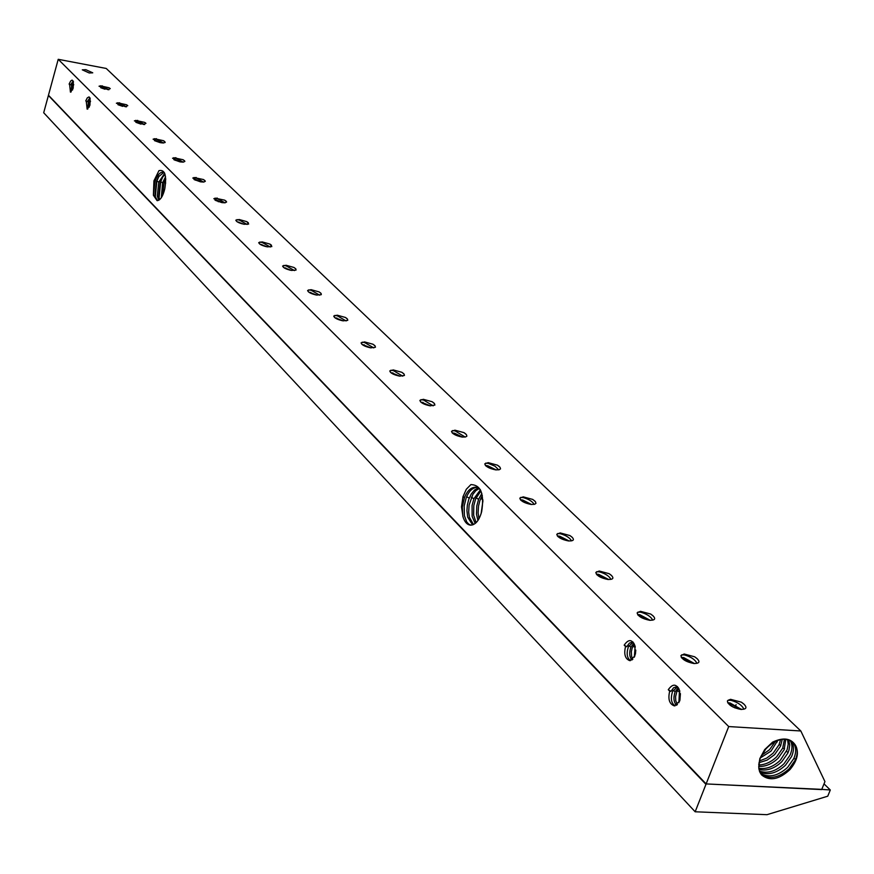<?xml version="1.0" encoding="UTF-8"?>
<svg xmlns="http://www.w3.org/2000/svg" width="874" height="874" viewBox="0 0 874 874"><rect width="100%" height="100%" fill="white"/><g stroke="black" fill="none" stroke-linecap="round" stroke-linejoin="round"><path stroke-width="1.31" d="M695.158 811.782L705.963 784.339L48.398 95.474L43.7 112.746L695.158 811.782L766.979 814.688L827.744 796.203L830.3 789.987L821.451 789.364M824.018 783.88L830.3 789.987M706.17 783.923L821.669 789.583M706.126 783.923L821.757 789.386L824.947 781.596L800.824 730.981L728.708 726.556L706.126 783.923L48.463 95.222L58.219 59.312L728.708 726.556M58.219 59.312L106.246 68.467L800.824 730.981M795.296 744.998C799.328 752.361 797.536 760.566 789.921 769.633C779.007 779.663 769.568 781.432 761.604 774.943L759.692 771.818L758.763 768.028L759.823 758.599L764.684 749.586L772.594 742.135C783.115 737.208 790.686 738.159 795.296 744.998C797.831 749.073 797.82 754.087 795.264 760.052L789.102 768.836C778.81 777.947 769.448 779.75 761.036 774.233M758.774 764.652L760.107 758.468L765.788 748.92C775.773 739.033 784.644 736.738 792.401 742.015C796.225 746.123 796.695 751.629 793.8 758.545L787.616 767.383C777.915 776.068 768.858 778.068 760.478 773.392M759.79 772.07C768.049 775.577 776.604 773.315 785.453 765.263L791.549 756.578C794.258 750.263 794.073 745.041 791.014 740.923M758.982 769.481C766.771 771.25 774.386 768.65 781.826 761.702L787.845 753.115L788.993 750.012L789.735 745.009L788.665 739.786M790.107 740.398C792.554 744.408 792.543 749.302 790.085 755.07L783.978 763.81C775.708 771.425 767.514 773.84 759.408 771.065M787.561 739.47L788.206 744.309L787.124 749.761L780.351 760.249C773.479 766.749 766.29 769.437 758.796 768.301M758.676 766.422C765.646 766.706 772.157 763.952 778.21 758.151L784.164 749.663L785.802 739.186M784.47 739.12L782.711 748.166L776.735 756.709C771.25 762.019 765.253 764.783 758.741 765.001M758.993 762.707L767.208 760.074L774.604 754.623L780.493 746.221L782.296 739.262M780.613 739.546L779.04 744.735L773.14 753.18L766.629 758.151L759.364 760.948M760.293 757.976L771.021 751.105L777.762 740.398M775.336 741.436L769.568 749.674L761.396 755.475M769.623 745.172L765.176 749.652M164.793 188.806C162.925 196.388 160.357 200.332 157.091 200.638L153.398 195.252L153.933 180.852L158.948 170.648C164.913 169.272 166.858 175.324 164.793 188.806M462.991 496.705L461.505 506.854L462.98 516.763C464.64 522.084 467.219 524.892 470.715 525.176C475.664 524.771 479.313 520.259 481.661 511.629C484.458 493.919 480.864 484.906 470.889 484.6L466.301 489.276L462.991 496.705L464.476 497.579L462.324 507.007L462.816 516.184M670.948 691.356L669.702 691.148C667.812 699.156 669.364 704.073 674.357 705.897L679.622 701.166L679.71 690.788C676.607 683.697 672.794 683.337 668.271 689.706L670.948 691.356L673.625 687.729L677.437 686.582M669.702 691.148L668.271 689.706M625.544 646.509L624.189 645.154L626.767 646.727L625.544 646.509C623.73 654.189 625.139 658.898 629.772 660.657L634.885 655.948L635.005 645.908C632.088 639.134 628.493 638.883 624.189 645.154M86.286 101.46L87.149 109.152L89.967 105.197L90.088 98.183L89.05 96.905L87.324 97.822L85.75 100.925L87.16 101.712L85.75 100.925L87.203 97.986M69.625 84.636L70.433 92.152L73.187 88.23L73.318 81.38L72.094 80.091L70.718 80.965L69.112 84.112L70.499 84.876L69.112 84.112L70.608 81.096M677.579 686.724L672.63 691.345C670.38 698.413 671.199 703.242 675.078 705.842M673.122 690.384L675.187 691.651L678.333 687.674M675.187 691.651C673.188 697.496 673.636 702.051 676.498 705.307M678.901 688.636L676.858 691.64L675.58 696.622L675.766 700.686L677.394 704.641M680.42 693.639L679.896 700.38M677.35 690.679L679.404 691.935L679.819 691.094M679.404 691.935L678.89 702.707M626.767 646.727L629.378 643.122L632.94 641.975M633.115 642.161L628.406 646.738C626.265 653.468 626.964 658.089 630.493 660.602M634.415 644.214L632.197 647.929L631.334 651.731L631.596 656.429L632.798 659.324M635.791 650.103L635.409 654.189M633.027 646.137L635.059 647.383L635.3 646.847M635.059 647.383L634.327 657.204M628.876 645.81L630.919 647.055L633.869 643.188M630.919 647.055C629.04 652.561 629.367 656.898 631.902 660.034M87.16 101.712L89.946 97.833M87.52 107.95L89.869 98.959M90.208 98.598L88.318 101.843L87.848 108.977M88.35 101.755L90.109 102.247L90.525 101.198M90.109 102.247L89.246 107.152M70.499 84.876L73.198 81.053M70.86 91.104L73.241 82.058M73.438 81.839L71.635 85.007L71.133 91.956M71.668 84.931L73.394 85.412L73.722 84.56M73.394 85.412L72.553 90.011M476.909 487.441C472.441 487.779 468.89 491.188 466.246 497.656L464.17 506.013L464.411 515.682L466.749 521.986L468.715 524.149L471.02 525.176M480.263 489.516L475.849 487.222C471.108 487.168 467.317 490.62 464.476 497.579M478.34 488.042L474.549 490.03L471.272 493.941L468.726 499.458L467.361 504.986L466.924 510.656L467.677 517.157L472.594 524.913M473.522 524.553L469.393 517.299L468.683 512.153L469.098 505.074L472.856 494.378L475.817 490.664L479.138 488.555M480.929 490.915L475.653 498.814L473.806 505.587L473.642 515.234L476.155 522.652M480.416 489.811L473.894 498.748L472.08 505.5L472.135 516.348L475.172 523.515M478.996 518.774L478.1 513.038L478.515 506.101L479.87 500.66L482.317 495.438M481.836 493.482L478.581 499.327L476.789 506.013L476.494 514.229L477.925 520.511M482.94 500.769L481.115 513.661M163.799 172.407L158.511 176.843L156.402 181.563L154.851 195.852L157.473 200.649M164.487 172.844L163.023 172.167C159.855 172.134 157.167 175.226 154.971 181.431L153.398 195.252M164.683 173.314L158.784 182.109L157.287 196.202L158.85 200.201M159.691 199.6L158.675 196.399L160.215 182.251L162.28 177.619L165.011 174.276M165.547 176.777L162.597 182.797L161.308 197.732M162.553 195.568L164.017 182.928L162.367 195.94M164.017 182.928L165.754 178.919M165.699 183.081L164.498 182.426L165.765 179.181M159.024 197.95L160.696 181.748L162.859 176.712M155.211 197.448L156.883 181.06L159.09 175.925M85.838 69.68L82.298 69.833L89.224 72.979L92.753 72.826L85.838 69.68M744.178 704.357L741.392 702.183L730.588 699.331L730.992 700.314C737.623 702.193 741.928 705.143 743.894 709.164M727.987 702.783L730.085 703.002L727.889 702.925L741.25 709.196M741.502 709.48L730.085 703.002M730.861 700.293L728.075 700.282L727.376 701.024C728.239 705.001 732.794 707.809 741.043 709.459L743.73 709.185C746.669 708.563 746.669 706.815 743.741 703.941L741.392 702.183M728.577 702.794L727.681 702.805M730.588 699.331L728.075 700.282M684.178 654.014L680.912 655.62C681.731 659.313 686.112 661.957 694.032 663.541L696.687 663.333C699.582 662.798 699.67 661.181 696.939 658.493L694.688 656.8L684.178 654.014L684.429 654.932L681.665 654.855M640.456 611.319L637.135 612.838C637.933 616.268 642.128 618.759 649.743 620.3L652.365 620.136C655.238 619.688 655.402 618.191 652.845 615.657L650.682 614.04L640.456 611.319L640.686 612.193L637.944 612.073M599.193 571.017L595.828 572.448C596.592 575.66 600.635 578.009 607.965 579.506L610.555 579.386C613.395 579.003 613.624 577.616 611.221 575.234L609.156 573.694L599.193 571.017L599.411 571.858L596.68 571.683M560.179 532.922L556.793 534.276C557.525 537.281 561.425 539.498 568.482 540.951L571.039 540.875C573.847 540.547 574.131 539.269 571.88 537.018L569.881 535.543L560.179 532.922L560.376 533.73L557.678 533.511M523.242 496.858L519.822 498.125C520.533 500.944 524.291 503.053 531.108 504.462L534.637 504.298L535.981 503.326L535.401 501.632L532.703 499.415L523.242 496.858L523.428 497.634L520.751 497.382M488.216 462.652L484.786 463.843C485.474 466.487 489.101 468.497 495.689 469.873L499.174 469.753L500.54 468.868L500.026 467.284L497.459 465.165L488.216 462.652L488.391 463.406L485.747 463.111M454.961 430.183L451.519 431.308C452.186 433.788 455.693 435.7 462.062 437.044L465.503 436.967L466.88 436.159L466.443 434.662L463.985 432.641L454.961 430.183L455.125 430.904L452.514 430.587M423.344 399.309L419.891 400.358C420.536 402.706 423.945 404.531 430.106 405.831L434.891 405.066L434.52 403.657L432.16 401.723L423.344 399.309L423.497 400.008L420.907 399.658M393.256 369.921L389.793 370.904C390.416 373.122 393.715 374.859 399.691 376.137L404.443 375.459L404.127 374.138L401.865 372.291L393.256 369.921L393.398 370.598L390.842 370.226M364.567 341.909L361.104 342.837C361.716 344.924 364.917 346.596 370.707 347.841L375.427 347.262L375.164 346.017L372.99 344.236L364.567 341.909L364.709 342.564L362.175 342.171M337.211 315.186L333.748 316.049C334.338 318.027 337.44 319.633 343.067 320.845L347.743 320.354L347.535 319.174L345.449 317.47L337.211 315.186L337.331 315.82L334.829 315.416M311.068 289.665L307.604 290.474C308.183 292.342 311.199 293.882 316.672 295.073L321.304 294.647L321.14 293.544L319.13 291.905L311.068 289.665L311.188 290.277L308.708 289.851M286.071 265.259L282.619 266.013C283.187 267.794 286.115 269.268 291.435 270.427L296.035 270.088L295.915 269.028L293.97 267.466L286.071 265.259L286.18 265.86L283.744 265.412M262.156 241.901L258.715 242.601C259.261 244.294 262.113 245.714 267.291 246.85L271.847 246.566L269.891 244.065L262.156 241.901L262.255 242.48L259.84 242.022M239.247 219.527L235.805 220.172C236.341 221.788 239.126 223.154 244.163 224.268L248.675 224.05L246.829 221.657L239.247 219.527L239.334 220.095L236.952 219.614M217.276 198.07L213.846 198.671L221.996 202.626L225.055 202.823L226.628 201.97L224.705 200.168L215.004 198.136M196.191 177.477L192.783 178.034L200.725 181.858L203.74 182.076L205.335 181.279L203.478 179.541L193.941 177.52M175.936 157.702L172.539 158.216L180.295 161.909L183.278 162.149L184.873 161.395L183.092 159.734L173.708 157.724M156.468 138.693L153.092 139.174L160.663 142.735L163.198 142.986L165.197 142.451L163.493 140.692L154.272 138.693M137.742 120.415L134.377 120.841L143.839 124.523L145.805 123.179L144.636 122.371L135.568 120.394M119.716 102.804L116.373 103.208L125.638 106.781L127.626 105.525L126.49 104.738L117.564 102.771M102.345 85.849L99.024 86.209L108.103 89.694L110.113 88.514L109.01 87.75L100.215 85.794M696.928 663.3C695.049 659.564 690.93 656.778 684.571 654.954L684.429 654.932M681.37 657.51L694.502 663.574L683.708 657.587L681.261 657.357M270.295 247.025L262.255 242.48M267.204 246.839L259.742 244.054M610.948 579.342C609.211 576.108 605.409 573.617 599.531 571.891L599.411 571.858M608.086 579.178L598.756 574.404L596.527 574.098M247.156 224.465L239.334 220.095M243.988 224.247L236.898 221.625M534.134 504.374C532.517 501.534 528.989 499.294 523.548 497.667L523.428 497.634M531.578 504.506L522.838 500.07L520.369 499.72M224.968 202.834L217.364 198.617M221.712 202.571L215.004 200.124M465.121 437.022L455.125 430.904M462.466 437.087L454.589 433.242L452.153 432.849M203.675 182.076L196.268 178.012M200.332 181.781L194.006 179.498M402.75 376.181L393.398 370.598M399.986 376.17L390.536 372.422M183.223 162.149L176.013 158.227M179.782 161.81L173.85 159.68M346.115 320.944L337.331 315.82M343.231 320.867L334.589 317.535M163.569 142.986L156.544 139.206M160.029 142.615L154.49 140.638M294.462 270.579L286.18 265.86M291.446 270.437L283.591 267.477M144.658 124.567L137.808 120.907M141.009 124.141L135.863 122.316M571.487 540.831C569.815 537.794 566.155 535.445 560.507 533.763L560.376 533.73M568.832 540.864L559.753 536.221L557.35 535.893M126.457 106.836L119.782 103.285M122.699 106.366L117.957 104.694M433.165 405.853L423.497 400.008M430.456 405.875L420.58 401.887M108.922 89.749L102.411 86.318M105.033 89.224L100.718 87.717M319.709 295.193L311.188 290.277M316.759 295.084L308.511 291.938M498.726 469.83L495.023 466.213L488.391 463.406M496.126 469.917L487.834 465.787L485.376 465.427M373.766 347.918L364.709 342.564M370.947 347.874L361.902 344.334M652.692 620.103C650.89 616.629 646.935 613.996 640.817 612.226L640.686 612.193M650.245 620.332L639.997 614.793L637.976 614.52M345.449 317.47L346.989 318.584M336.883 317.983L335.594 318.245L342.073 320.671M126.49 104.738L127.779 105.678M609.156 573.694L611.571 575.562M596.505 574.393L608.271 579.528M144.636 122.371L145.969 123.343M372.99 344.236L374.826 345.623M362.786 345.001L369.942 347.71M163.493 140.692L164.858 141.686M532.703 499.415L534.932 501.119M520.74 500.114L531.195 504.473M183.092 159.734L184.589 160.838M401.865 372.291L403.766 373.733M391.29 373.034L399.123 376.049M203.478 179.541L204.931 180.612M694.688 656.8L697.332 658.865M224.705 200.168L226.202 201.271M217.987 201.544L218.566 201.752M432.16 401.723L434.138 403.22M421.224 402.444L429.724 405.776M246.829 221.657L248.369 222.804M238.973 222.739L241.748 223.722M569.881 535.543L572.208 537.324M557.579 536.243L568.679 540.973M269.891 244.065L271.497 245.255M261.424 245.026L265.368 246.446M463.985 432.641L465.766 433.952M452.699 433.351L461.854 437.011M293.97 267.466L295.631 268.7M285 268.351L289.873 270.121M650.682 614.04L653.217 616.006M637.703 614.75L650.147 620.332M319.13 291.905L320.845 293.183M309.724 292.735L315.416 294.833M497.459 465.165L499.305 466.53M485.824 465.875L495.634 469.862M109.01 87.75L110.266 88.656M736.105 704.63L734.826 707.874M775.511 741.349L777.215 741.917M779.04 744.735L780.864 745.336M782.711 748.166L784.546 748.767M786.392 751.607L788.228 752.219M793.8 758.545L795.657 759.156M482.885 499.688L480.755 498.431M478.581 499.327L476.057 497.841M473.894 498.748L471.359 497.251M469.196 498.158L466.661 496.672M162.597 182.797L160.696 181.748L160.215 182.251M158.784 182.109L156.883 181.06M154.971 181.431L153.933 180.852M598.756 574.404L596.986 574.895M364.239 344.771L362.885 345.055M522.838 500.07L521.221 500.551M175.674 160.139L175.117 160.324M392.907 372.837L391.508 373.176M195.918 179.957L195.273 180.164M683.708 657.587L681.742 657.991M217.003 200.594L216.249 200.823M422.994 402.302L421.541 402.674M238.963 222.094L238.121 222.335M559.753 536.221L558.071 536.712M261.861 244.523L260.922 244.775M454.589 433.242L453.093 433.657M285.776 267.936L284.716 268.198M639.997 614.793L638.14 615.263M310.762 292.397L309.593 292.659M487.834 465.787L486.272 466.246"/></g></svg>
